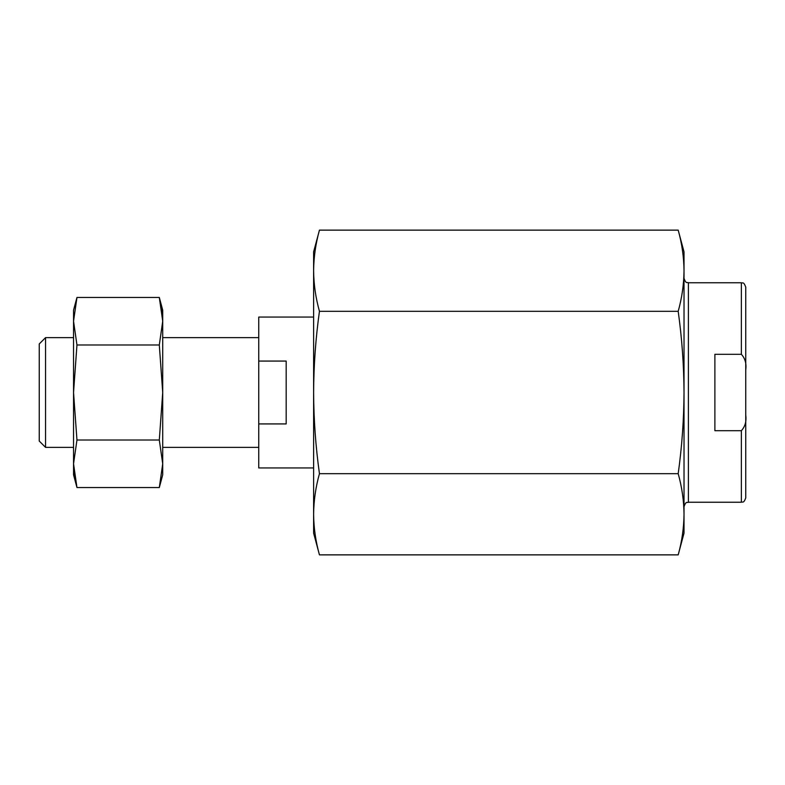 <?xml version="1.0" encoding="UTF-8"?>
<svg xmlns="http://www.w3.org/2000/svg" width="785" height="785" viewBox="0 0 785 785"><rect width="100%" height="100%" fill="white"/><g stroke="black" fill="none" stroke-linecap="round" stroke-linejoin="round"><path stroke-width="1.18" d="M745.75 415.177C746.584 421.398 745.122 426.569 741.364 430.69L714.88 430.69L714.88 354.31L741.364 354.31L741.364 282.757C742.551 283.581 743.552 281.05 745.75 287.143L745.75 497.857C743.572 503.931 742.561 501.419 741.364 502.243L688.406 502.243C687.218 503.077 686.218 500.545 684.02 506.639M741.364 354.31C745.122 358.421 746.584 363.592 745.75 369.823M319.446 230.133C315.678 243.664 313.735 257.195 313.617 270.727L313.617 251.887L319.446 230.133L678.191 230.133L684.02 251.887L684.02 533.113L678.191 554.867C681.959 541.336 683.902 527.805 684.02 514.273C683.902 500.742 681.959 487.21 678.191 473.679C681.959 446.616 683.902 419.553 684.02 392.5C683.902 365.388 681.959 338.325 678.191 311.321C681.959 297.79 683.902 284.258 684.02 270.727C683.902 257.195 681.959 243.664 678.191 230.133C681.959 243.664 683.902 257.195 684.02 270.727M258.746 361.071L286.182 361.071L286.182 423.929L258.746 423.929L258.746 317.052L313.617 317.052L313.617 392.5C313.735 365.388 315.678 338.325 319.446 311.321C315.678 297.79 313.735 284.258 313.617 270.727L313.617 392.5C313.735 419.553 315.678 446.616 319.446 473.679C315.678 487.21 313.735 500.742 313.617 514.273C313.735 527.805 315.678 541.336 319.446 554.867L678.191 554.867M319.446 311.321L678.191 311.321M319.446 473.679L678.191 473.679M258.746 423.929L258.746 467.948L313.617 467.948L313.617 392.5L313.617 533.113L319.446 554.867M162.721 463.788L159.306 440.022L162.721 392.5L159.306 344.978L162.721 321.212L159.306 297.456L162.721 310.193L162.721 474.807L159.306 487.544L162.721 463.788L159.306 487.544L76.959 487.544L74.124 473.286M159.306 440.022L76.959 440.022L73.545 463.788L76.959 487.544L73.545 474.807L73.545 392.5L76.959 344.978L159.306 344.978M76.959 440.022L73.545 392.5L73.545 447.371L45.559 447.371L45.559 337.628L73.545 337.628L73.545 392.5L73.545 321.212L76.959 344.978M73.545 321.212L73.545 310.193L76.959 297.456L73.545 321.212L76.959 297.456L159.306 297.456L162.132 311.714M45.559 337.628L39.25 343.938L39.25 441.062L45.559 447.371M741.364 430.69L741.364 502.243M741.364 282.757L688.406 282.757L688.406 502.243M688.406 282.757C687.199 281.923 686.198 284.435 684.02 278.361M258.746 447.371L162.721 447.371M258.746 337.628L162.721 337.628"/></g></svg>
